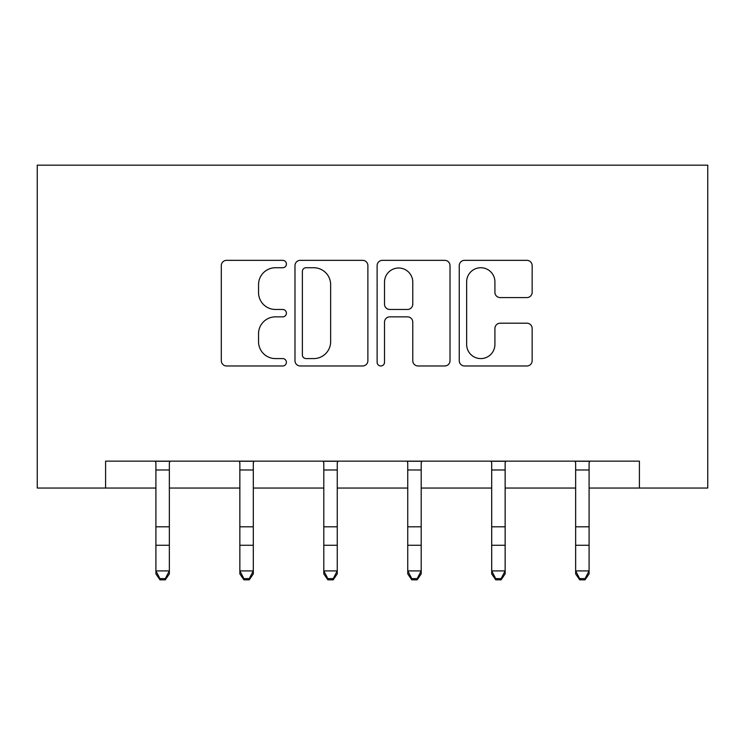 <?xml version="1.0" encoding="UTF-8"?>
<svg xmlns="http://www.w3.org/2000/svg" width="745" height="745" viewBox="0 0 745 745"><rect width="100%" height="100%" fill="white"/><g stroke="black" fill="none" stroke-linecap="round" stroke-linejoin="round"><path stroke-width="1.12" d="M286.406 264.037A3.697 3.697 0 0 0 282.709 260.34L226.582 260.34A5.28 5.28 0 0 0 221.302 265.62L221.302 360.701A5.28 5.28 0 0 0 226.582 365.981L282.709 365.981A3.697 3.697 0 0 0 286.406 362.284A3.697 3.697 0 0 0 282.709 358.587L275.445 358.587A16.902 16.902 0 0 1 258.543 341.685L258.543 333.76A16.902 16.902 0 0 1 275.445 316.858L282.709 316.858A3.697 3.697 0 0 0 286.406 313.161A3.697 3.697 0 0 0 282.709 309.464L275.445 309.464A16.902 16.902 0 0 1 258.543 292.562L258.543 284.637A16.902 16.902 0 0 1 275.445 267.734L282.709 267.734A3.697 3.697 0 0 0 286.406 264.037M526.864 297.581A5.28 5.28 0 0 0 532.154 292.301L532.154 265.62A5.28 5.28 0 0 0 526.864 260.34L464.535 260.34A5.28 5.28 0 0 0 459.255 265.62L459.255 360.701A5.28 5.28 0 0 0 464.535 365.981L526.864 365.981A5.28 5.28 0 0 0 532.154 360.701L532.154 328.48A5.28 5.28 0 0 0 526.864 323.2L500.193 323.2A5.28 5.28 0 0 0 494.913 328.48L494.913 344.46A14.127 14.127 0 0 1 480.786 358.587A14.127 14.127 0 0 1 466.649 344.46L466.649 281.871A14.127 14.127 0 0 1 480.786 267.734A14.127 14.127 0 0 1 494.913 281.871L494.913 292.301A5.28 5.28 0 0 0 500.193 297.581L526.864 297.581M105.594 488.05L105.594 461.146L639.406 461.146L639.406 488.05L707.75 488.05L707.75 165.176L37.25 165.176L37.25 488.05L155.91 488.05M367.881 265.62A5.28 5.28 0 0 0 362.601 260.34L300.272 260.34A5.28 5.28 0 0 0 294.983 265.62L294.983 360.701A5.28 5.28 0 0 0 300.272 365.981L362.601 365.981A5.28 5.28 0 0 0 367.881 360.701L367.881 265.62M382.399 260.34L444.728 260.34A5.28 5.28 0 0 1 450.017 265.62L450.017 360.701A5.28 5.28 0 0 1 444.728 365.981L418.057 365.981A5.28 5.28 0 0 1 412.777 360.701L412.777 322.138A5.28 5.28 0 0 0 407.496 316.858L389.803 316.858A5.28 5.28 0 0 0 384.513 322.138L384.513 362.284A3.697 3.697 0 0 1 380.816 365.981A3.697 3.697 0 0 1 377.119 362.284L377.119 265.62A5.28 5.28 0 0 1 382.399 260.34M169.357 488.05L239.853 488.05M253.309 488.05L323.796 488.05M337.252 488.05L407.748 488.05M421.204 488.05L491.691 488.05M505.147 488.05L575.643 488.05M589.09 488.05L639.406 488.05M306.074 267.734A3.697 3.697 0 0 0 302.377 271.431L302.377 354.89A3.697 3.697 0 0 0 306.074 358.587L313.738 358.587A16.902 16.902 0 0 0 330.64 341.685L330.64 284.637A16.902 16.902 0 0 0 313.738 267.734L306.074 267.734M412.777 282.131A14.127 14.127 0 0 0 398.649 268.004A14.127 14.127 0 0 0 384.513 282.131L384.513 304.183A5.28 5.28 0 0 0 389.803 309.464L407.496 309.464A5.28 5.28 0 0 0 412.777 304.183L412.777 282.131M155.221 461.146L155.91 462.831L155.91 570.903L169.357 570.903L169.357 573.892L165.325 579.824L165.325 578.623L159.942 578.623L159.942 579.824L165.325 579.824M165.325 578.623L169.357 570.903L169.357 462.831L170.037 461.146M159.942 579.824L155.91 573.892L155.91 570.903L159.942 578.623M239.173 461.146L239.853 462.831L239.853 570.903L253.309 570.903L253.309 573.892L249.268 579.824L249.268 578.623L243.885 578.623L243.885 579.824L249.268 579.824M249.268 578.623L253.309 570.903L253.309 462.831L253.989 461.146M243.885 579.824L239.853 573.892L239.853 570.903L243.885 578.623M323.116 461.146L323.796 462.831L323.796 570.903L337.252 570.903L337.252 573.892L333.22 579.824L333.22 578.623L327.837 578.623L327.837 579.824L333.22 579.824M333.22 578.623L337.252 570.903L337.252 462.831L337.932 461.146M327.837 579.824L323.796 573.892L323.796 570.903L327.837 578.623M407.068 461.146L407.748 462.831L407.748 570.903L421.204 570.903L421.204 573.892L417.163 579.824L417.163 578.623L411.78 578.623L411.78 579.824L417.163 579.824M417.163 578.623L421.204 570.903L421.204 462.831L421.884 461.146M411.78 579.824L407.748 573.892L407.748 570.903L411.78 578.623M491.011 461.146L491.691 462.831L491.691 570.903L505.147 570.903L505.147 573.892L501.115 579.824L501.115 578.623L495.732 578.623L495.732 579.824L501.115 579.824M501.115 578.623L505.147 570.903L505.147 462.831L505.827 461.146M495.732 579.824L491.691 573.892L491.691 570.903L495.732 578.623M574.963 461.146L575.643 462.831L575.643 570.903L589.09 570.903L589.09 573.892L585.058 579.824L585.058 578.623L579.675 578.623L579.675 579.824L585.058 579.824M585.058 578.623L589.09 570.903L589.09 462.831L589.779 461.146M579.675 579.824L575.643 573.892L575.643 570.903L579.675 578.623M170 461.257L155.267 461.257M169.357 526.799L155.91 526.799M169.357 545.256L155.91 545.256M169.357 469.993L155.91 469.993M253.943 461.257L239.21 461.257M253.309 526.799L239.853 526.799M253.309 545.256L239.853 545.256M253.309 469.993L239.853 469.993M337.895 461.257L323.162 461.257M337.252 526.799L323.796 526.799M337.252 545.256L323.796 545.256M337.252 469.993L323.796 469.993M421.838 461.257L407.105 461.257M421.204 526.799L407.748 526.799M421.204 545.256L407.748 545.256M421.204 469.993L407.748 469.993M505.79 461.257L491.057 461.257M505.147 526.799L491.691 526.799M505.147 545.256L491.691 545.256M505.147 469.993L491.691 469.993M589.733 461.257L575 461.257M589.09 526.799L575.643 526.799M589.09 545.256L575.643 545.256M589.09 469.993L575.643 469.993"/></g></svg>
